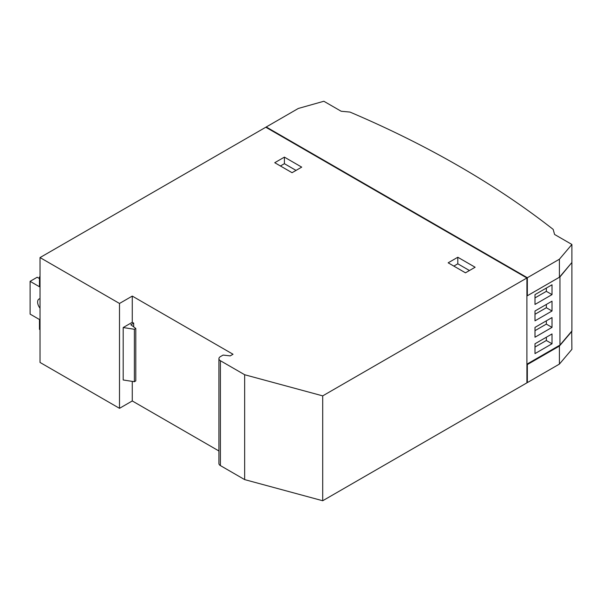 <?xml version="1.0" encoding="UTF-8"?>
<svg xmlns="http://www.w3.org/2000/svg" width="602" height="602" viewBox="0 0 602 602"><rect width="100%" height="100%" fill="white"/><g stroke="black" fill="none" stroke-linecap="round" stroke-linejoin="round"><path stroke-width="0.9" d="M349.958 112.07A958.038 553.118 180 0 1 553.17 229.392L554.585 234.471L571.9 244.465L559.408 259.214L527.344 277.733L266.234 126.984L298.306 108.465L323.846 101.256L341.161 111.25L349.958 112.07M571.712 331.205L571.9 349.341L559.408 364.09L527.344 382.601L526.908 382.353M266.234 127.481L266.234 126.984M526.908 295.507L527.344 295.755L527.344 277.733M527.344 295.755L559.408 277.244L559.408 259.214M559.408 277.244L571.9 262.495L571.9 244.465M527.344 382.601L527.344 364.579L526.908 364.33M571.9 331.311L559.408 346.06L559.408 364.09M527.344 364.579L559.408 346.06M322.71 395.875L322.71 500.744L526.908 382.849L526.908 277.981L322.71 395.875L244.66 374.737L220.4 360.726A5.019 2.897 180 0 1 218.925 358.679A5.019 2.897 180 0 1 220.4 356.632L223.094 355.075L230.19 355.895L233.027 354.254L132.274 296.086L119.505 303.461L40.033 257.573L40.033 362.449L119.505 408.329L132.274 400.955L218.925 450.981M40.033 257.573L265.798 127.233L526.908 277.981M526.908 295.83L526.908 363.999M527.059 295.921L559.958 276.928L571.712 262.713M571.9 262.818L571.9 330.987L559.958 345.089L559.958 276.928M527.059 364.09L559.958 345.089M322.71 500.744L244.66 479.606L244.66 374.737M218.925 358.679L218.925 463.548A5.019 2.897 180 0 0 220.4 465.594L244.66 479.606M475.121 267.243L457.806 257.25L448.159 262.818L465.466 272.819L475.121 267.243M292.06 172.699L301.707 167.13L284.4 157.13L274.745 162.706L292.06 172.699M552.019 333.944L534.99 343.772L534.99 353.607L552.019 343.772L552.019 333.944M552.019 317.555L534.99 327.39L534.99 337.218L552.019 327.39L552.019 317.555M552.019 301.173L534.99 311.001L534.99 320.836L552.019 311.001L552.019 301.173M552.019 284.784L534.99 294.619L534.99 304.446L552.019 294.619L552.019 284.784M132.274 400.955L132.274 381.39M132.274 322.303L133.689 323.123L130.852 324.756L135.796 328.459L135.796 380.893L134.374 381.713L123.192 379.982L123.192 327.548L132.274 322.303L132.274 296.086M133.689 326.886L133.689 323.123M119.505 408.329L119.505 303.461M40.033 329.678L39.469 329.347L39.469 319.519L30.1 314.109L30.1 281.337L37.196 277.244L39.469 278.553M40.033 277.244L39.469 276.912L40.033 276.581M30.1 281.337L39.469 286.748L39.469 276.912M40.033 298.727A6.622 3.823 -120 0 0 38.995 299.036A6.622 3.823 -120 0 0 40.033 308.186M469.44 270.524L457.806 263.804L457.806 257.25M457.806 263.804L453.833 266.099M296.033 170.404L284.4 163.684L280.427 165.979M284.4 163.684L284.4 157.13M546.345 337.218L546.345 340.499L552.019 343.772M546.345 340.499L534.99 347.053M546.345 320.836L546.345 324.109L552.019 327.39M546.345 324.109L534.99 330.664M546.345 304.446L546.345 307.727L552.019 311.001M546.345 307.727L534.99 314.282M546.345 288.065L546.345 291.338L552.019 294.619M546.345 291.338L534.99 297.892M135.796 328.459L134.374 329.279L123.192 327.548M134.374 381.713L134.374 329.279M220.4 465.594L220.4 360.726"/></g></svg>
